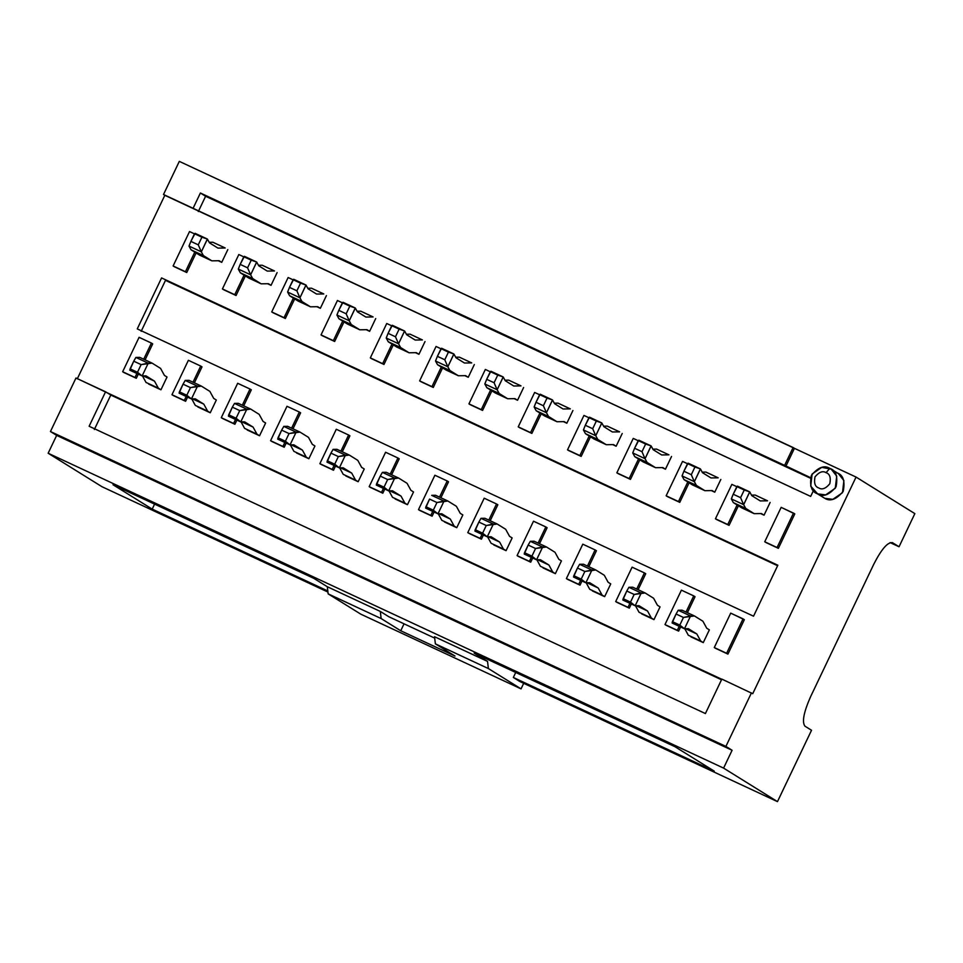 <?xml version="1.0" encoding="UTF-8"?>
<svg xmlns="http://www.w3.org/2000/svg" width="963" height="963" viewBox="0 0 963 963"><rect width="100%" height="100%" fill="white"/><g stroke="black" fill="none" stroke-linecap="round" stroke-linejoin="round"><path stroke-width="1.44" d="M688.34 635.243L700.667 640.985L688.34 635.243L684.488 628.213L688.34 635.243M703.279 642.61L700.667 640.985L696.815 633.967L684.488 628.213L696.815 633.967L688.316 628.683L684.404 628.731L672.138 623.013L684.404 628.731L688.316 628.683L696.815 633.967L700.667 640.985L703.279 642.61L690.953 636.868L703.279 642.61L709.358 629.862L706.746 628.237L709.358 629.862L703.279 642.61M683.465 617.452L676.062 614.009L672.415 621.653L679.818 625.095L683.465 617.452L679.818 625.095L684.404 628.731L679.818 625.095L672.415 621.653L672.138 623.013L676.062 614.009L683.465 617.452L694.395 615.935L682.069 610.193L678.229 610.253L690.483 615.983L683.465 617.452M682.069 610.193L694.395 615.935L702.894 621.219L706.746 628.237L702.894 621.219L694.395 615.935L690.555 615.995L684.476 628.743L690.555 615.995L678.217 610.265L676.062 614.009L678.229 610.253L682.069 610.193M767.523 500.808L755.197 495.066L767.523 500.808L760.264 500.929L767.523 500.808M755.197 495.066L751.489 495.126L755.197 495.066M751.778 495.644L760.264 500.929L751.778 495.644L749.744 491.924L751.778 495.644M737.417 486.146L749.744 491.924L743.665 504.672L731.338 498.894L733.373 502.638L745.699 508.392L743.665 504.672L745.699 508.392L733.373 502.638L741.859 507.922L754.185 513.664L745.699 508.392L754.185 513.664L741.859 507.922L733.373 502.638L731.338 498.918L733.204 494.224L740.595 497.666L744.243 490.023L736.851 486.568L733.204 494.224L737.417 486.146L736.851 486.568L744.243 490.023L749.683 491.864L737.417 486.146M761.444 513.556L754.185 513.664L761.444 513.556L764.056 515.181L761.444 513.556M731.338 498.918L743.605 504.612L740.595 497.666L733.204 494.224L731.338 498.894M749.683 491.864L744.243 490.023L740.595 497.666L743.665 504.672L749.683 491.864M639.035 612.251L651.361 618.005L639.035 612.251L635.183 605.233L639.035 612.251M653.973 619.63L651.361 618.005L647.509 610.975L636.278 605.739L647.509 610.975L639.023 605.703L635.099 605.739L622.844 600.033L635.099 605.739L639.023 605.703L647.509 610.975L651.361 618.005L653.973 619.63L641.647 613.876L653.973 619.63L660.052 606.883L657.44 605.258L660.052 606.883L653.973 619.63M634.16 594.472L626.769 591.017L623.121 598.673L630.512 602.116L634.16 594.472L630.512 602.116L635.099 605.739L630.512 602.116L623.121 598.673L622.844 600.033L626.769 591.017L634.16 594.472L645.102 592.955L632.775 587.213L628.935 587.274L641.177 593.003L634.16 594.472M632.775 587.213L645.102 592.955L653.588 598.24L657.44 605.258L653.588 598.24L645.102 592.955L641.25 593.015L635.183 605.763L641.25 593.015L628.911 587.286L626.769 591.017L628.911 587.286L632.775 587.213M589.729 589.272L602.056 595.014L589.729 589.272L585.877 582.254L589.729 589.272M604.668 596.639L602.056 595.014L598.204 587.996L586.973 582.759L598.204 587.996L589.717 582.711L585.793 582.759L573.539 577.042L585.793 582.759L589.717 582.711L598.204 587.996L602.056 595.014L604.668 596.639L592.341 590.897L604.668 596.639L610.747 583.903L608.135 582.278L610.747 583.903L604.668 596.639M584.854 571.48L577.463 568.038L573.816 575.681L581.207 579.136L584.854 571.48L581.207 579.136L585.793 582.759L581.207 579.136L573.816 575.681L573.539 577.042L577.463 568.038L584.854 571.48L595.796 569.976L583.47 564.222L579.63 564.282L591.872 570.024L584.854 571.48M583.47 564.222L595.796 569.976L604.283 575.248L608.135 582.278L604.283 575.248L595.796 569.976L591.956 570.036L585.877 582.771L591.956 570.036L579.618 564.306L577.463 568.038L579.63 564.282L583.47 564.222M540.436 566.292L552.75 572.034L540.436 566.292L536.584 559.262L540.436 566.292M555.374 573.659L552.75 572.034L548.91 565.016L536.584 559.262L548.91 565.016L540.412 559.732L536.499 559.78L524.233 554.062L536.499 559.78L540.412 559.732L548.91 565.016L552.75 572.034L555.374 573.659L543.048 567.917L555.374 573.659L561.441 560.911L558.829 559.286L561.441 560.911L555.374 573.659M535.56 548.501L528.157 545.058L524.51 552.702L531.913 556.145L535.56 548.501L531.913 556.145L536.499 559.78L531.913 556.145L524.51 552.702L524.233 554.062L528.157 545.058L535.56 548.501L546.49 546.984L534.164 541.242L530.324 541.302L542.578 547.032L535.56 548.501M534.164 541.242L546.49 546.984L554.989 552.268L558.829 559.286L554.989 552.268L546.49 546.984L542.651 547.044L536.572 559.792L542.651 547.044L530.312 541.314L534.164 541.242M530.312 541.314L528.157 545.058L530.324 541.302M718.217 477.829L705.891 472.075L718.217 477.829L710.971 477.937L718.217 477.829M705.891 472.075L702.183 472.135L705.891 472.075M702.472 472.664L710.971 477.937L702.472 472.664L700.438 468.945L702.472 472.664M688.124 463.167L700.438 468.945L694.359 481.681L682.045 475.915L684.067 479.658L696.393 485.4L694.359 481.681L696.393 485.4L684.067 479.658L692.566 484.943L704.892 490.685L696.393 485.4L704.892 490.685L692.566 484.943L684.067 479.658L682.033 475.939L683.899 471.232L691.302 474.687L694.937 467.043L687.546 463.588L683.899 471.232L688.124 463.167L687.546 463.588L694.937 467.043L700.378 468.885L688.124 463.167M712.139 490.564L704.892 490.685L712.139 490.564L714.751 492.189L712.139 490.564M683.899 471.232L682.045 475.915L694.299 481.62L691.302 474.687L683.899 471.232M700.378 468.885L694.937 467.043L691.302 474.687L694.359 481.681L700.378 468.885M668.924 454.837L656.597 449.095L668.924 454.837L661.665 454.957L668.924 454.837M656.597 449.095L652.89 449.155L656.597 449.095M653.167 449.673L661.665 454.957L653.167 449.673L651.132 445.953L653.167 449.673M638.818 440.187L651.132 445.953L645.054 458.701L632.739 452.923L634.773 456.667L647.088 462.421L645.054 458.701L647.088 462.421L634.773 456.667L643.26 461.951L655.586 467.705L647.088 462.421L655.586 467.705L643.26 461.951L634.773 456.667L632.727 452.959L634.593 448.252L641.996 451.695L645.643 444.051L638.24 440.609L634.593 448.252L638.818 440.187L638.24 440.609L651.072 445.893L638.818 440.187M662.845 467.585L655.586 467.705L662.845 467.585L665.457 469.21L662.845 467.585M634.593 448.252L632.739 452.923L644.993 458.641L641.996 451.695L634.593 448.252M651.072 445.893L645.643 444.051L641.996 451.695L645.054 458.701L651.072 445.893M619.618 431.857L607.292 426.115L619.618 431.857L612.36 431.978L619.618 431.857M607.292 426.115L603.584 426.176L607.292 426.115M603.873 426.693L612.36 431.978L603.873 426.693L601.827 422.974L603.873 426.693M589.512 417.196L601.827 422.974L595.748 435.721L583.434 429.943L585.468 433.687L597.794 439.429L595.748 435.721L597.794 439.429L585.468 433.687L593.954 438.972L606.281 444.713L597.794 439.429L606.281 444.713L593.954 438.972L585.468 433.687L583.422 429.967L585.299 425.273L592.69 428.716L596.338 421.072L588.947 417.617L585.299 425.273L589.512 417.196L588.947 417.617L596.338 421.072L601.779 422.913L589.512 417.196M613.539 444.605L606.281 444.713L613.539 444.605L616.151 446.23L613.539 444.605M585.299 425.273L583.434 429.943L595.7 435.661L592.69 428.716L585.299 425.273M601.779 422.913L596.338 421.072L592.69 428.716L595.748 435.721L601.779 422.913M491.13 543.301L503.456 549.054L491.13 543.301L487.278 536.283L491.13 543.301M506.069 550.68L503.456 549.054L499.604 542.025L487.278 536.283L499.604 542.025L491.106 536.752L487.194 536.788L474.928 531.082L487.194 536.788L491.106 536.752L499.604 542.025L503.456 549.054L506.069 550.68L493.742 544.926L506.069 550.68L512.147 537.932L509.535 536.307L512.147 537.932L506.069 550.68M486.255 525.521L478.864 522.066L475.216 529.722L482.607 533.165L486.255 525.521L482.607 533.165L487.194 536.788L482.607 533.165L475.216 529.722L474.928 531.082L478.864 522.066L486.255 525.521L497.185 524.004L484.858 518.263L481.019 518.323L493.273 524.053L486.255 525.521M484.858 518.263L497.185 524.004L505.683 529.289L509.535 536.307L505.683 529.289L497.185 524.004L493.345 524.065L487.266 536.812L493.345 524.065L481.006 518.335L484.858 518.263M481.006 518.335L478.864 522.066L481.019 518.323M570.313 408.878L557.986 403.124L570.313 408.878L563.054 408.986L570.313 408.878M557.986 403.124L554.279 403.184L557.986 403.124M554.568 403.702L563.054 408.986L554.568 403.702L552.533 399.994L554.568 403.702M540.207 394.216L552.533 399.994L546.454 412.73L534.128 406.964L536.162 410.707L548.489 416.449L546.454 412.73L548.489 416.449L536.162 410.707L544.661 415.98L556.987 421.734L548.489 416.449L556.987 421.734L544.661 415.98L536.162 410.707L534.128 406.988L535.994 402.281L543.385 405.736L547.032 398.08L539.641 394.637L535.994 402.281L540.207 394.216L539.641 394.637L552.473 399.934L540.207 394.216M564.234 421.613L556.987 421.734L564.234 421.613L566.846 423.239L564.234 421.613M534.128 406.988L546.394 412.67L543.385 405.736L535.994 402.281L534.128 406.964M552.473 399.934L547.032 398.08L543.385 405.736L546.454 412.73L552.473 399.934M441.824 520.321L454.151 526.063L441.824 520.321L437.972 513.303L441.824 520.321M456.763 527.688L454.151 526.063L450.299 519.045L439.068 513.809L450.299 519.045L441.812 513.761L437.888 513.809L425.634 508.091L437.888 513.809L441.812 513.761L450.299 519.045L454.151 526.063L456.763 527.688L444.437 521.946L456.763 527.688L462.842 514.952L460.23 513.327L462.842 514.952L456.763 527.688M436.949 502.53L429.558 499.087L425.911 506.731L433.302 510.185L436.949 502.53L433.302 510.185L437.888 513.809L433.302 510.185L425.911 506.731L425.634 508.091L429.558 499.087L436.949 502.53L447.891 501.025L435.565 495.271L431.725 495.331L443.967 501.061L436.949 502.53M435.565 495.271L447.891 501.025L456.378 506.297L460.23 513.327L456.378 506.297L447.891 501.025L444.051 501.085L437.972 513.821L444.051 501.085L431.713 495.355L435.565 495.271M521.007 385.886L508.681 380.144L521.007 385.886L513.761 386.007L521.007 385.886M508.681 380.144L504.985 380.204L508.681 380.144M505.262 380.722L513.761 386.007L505.262 380.722L503.228 377.002L505.262 380.722M490.913 371.236L503.228 377.002L497.149 389.75L484.834 383.972L486.857 387.716L499.183 393.47L497.149 389.75L499.183 393.47L486.857 387.716L495.355 393L507.682 398.742L499.183 393.47L507.682 398.742L495.355 393L486.857 387.716L484.822 384.008L486.688 379.302L494.091 382.744L497.739 375.101L490.336 371.658L486.688 379.302L490.913 371.236L490.336 371.658L503.168 376.942L490.913 371.236M514.928 398.634L507.682 398.742L514.928 398.634L517.54 400.259L514.928 398.634M484.822 384.008L497.089 389.69L494.091 382.744L486.688 379.302L484.834 383.972M503.168 376.942L497.739 375.101L494.091 382.744L497.149 389.75L503.168 376.942M392.519 497.329L404.845 503.083L392.519 497.329L388.667 490.311L392.519 497.329M407.457 504.708L404.845 503.083L400.993 496.065L389.762 490.817L400.993 496.065L392.507 490.781L388.583 490.829L376.328 485.111L388.583 490.829L392.507 490.781L400.993 496.065L404.845 503.083L407.457 504.708L395.131 498.954L407.457 504.708L413.536 491.961L410.924 490.336L413.536 491.961L407.457 504.708M387.644 479.55L380.253 476.107L376.605 483.751L384.008 487.194L387.644 479.55L384.008 487.194L388.583 490.829L384.008 487.194L376.605 483.751L376.328 485.111L380.253 476.107L387.644 479.55L398.586 478.033L386.259 472.291L382.419 472.351L394.661 478.081L387.644 479.55M386.259 472.291L398.586 478.033L407.072 483.318L410.924 490.336L407.072 483.318L398.586 478.033L394.746 478.093L388.667 490.841L394.746 478.093L382.407 472.364L386.259 472.291M382.407 472.364L380.253 476.107L382.419 472.351M471.714 362.907L459.387 357.165L471.714 362.907L464.455 363.015L471.714 362.907M459.387 357.165L455.68 357.213L459.387 357.165M455.968 357.742L464.455 363.015L455.968 357.742L453.922 354.023L455.968 357.742M441.608 348.245L453.922 354.023L447.843 366.771L435.529 360.993L437.563 364.736L449.89 370.478L447.843 366.771L449.89 370.478L437.563 364.736L446.05 370.021L458.376 375.763L449.89 370.478L458.376 375.763L446.05 370.021L437.563 364.736L435.517 361.017L437.395 356.322L444.786 359.765L448.433 352.121L441.042 348.666L437.395 356.322L441.608 348.245L441.042 348.666L448.433 352.121L453.862 353.963L441.608 348.245M465.635 375.654L458.376 375.763L465.635 375.654L468.247 377.279L465.635 375.654M435.517 361.017L447.795 366.71L444.786 359.765L437.395 356.322L435.529 360.993M453.862 353.963L448.433 352.121L444.786 359.765L447.843 366.771L453.862 353.963M343.225 474.35L355.552 480.092L343.225 474.35L339.373 467.332L343.225 474.35M358.164 481.717L355.552 480.092L351.7 473.074L339.373 467.332L351.7 473.074L343.201 467.789L339.289 467.837L327.023 462.132L339.289 467.837L343.201 467.789L351.7 473.074L355.552 480.092L358.164 481.717L345.837 475.975L358.164 481.717L364.243 468.981L361.631 467.356L364.243 468.981L358.164 481.717M338.35 456.57L330.947 453.116L327.3 460.759L334.703 464.214L338.35 456.57L334.703 464.214L339.289 467.837L334.703 464.214L327.3 460.759L327.023 462.132L330.947 453.116L338.35 456.57L349.28 455.054L336.954 449.312L333.114 449.372L345.368 455.102L338.35 456.57M336.954 449.312L349.28 455.054L357.779 460.338L361.631 467.356L357.779 460.338L349.28 455.054L345.44 455.114L339.361 467.862L345.44 455.114L333.102 449.384L330.947 453.116L333.114 449.372L336.954 449.312M422.408 339.927L410.082 334.173L422.408 339.927L415.149 340.035L422.408 339.927M410.082 334.173L406.374 334.233L410.082 334.173M406.663 334.751L415.149 340.035L406.663 334.751L404.616 331.043L406.663 334.751M392.302 325.265L404.616 331.043L398.55 343.779L386.223 338.013L388.258 341.757L400.584 347.499L398.55 343.779L400.584 347.499L388.258 341.757L396.744 347.029L409.07 352.783L400.584 347.499L409.07 352.783L396.744 347.029L388.258 341.757L386.223 338.037L388.089 333.33L395.48 336.785L399.127 329.129L391.736 325.687L388.089 333.33L392.302 325.265L391.736 325.687L404.568 330.983L392.302 325.265M416.329 352.663L409.07 352.783L416.329 352.663L418.941 354.288L416.329 352.663M386.223 338.037L398.489 343.719L395.48 336.785L388.089 333.33L386.223 338.013M404.568 330.983L399.127 329.129L395.48 336.785L398.55 343.779L404.568 330.983M293.92 451.37L306.246 457.112L293.92 451.37L290.068 444.352L293.92 451.37M308.858 458.737L306.246 457.112L302.394 450.094L290.068 444.352L302.394 450.094L293.908 444.81L289.983 444.858L277.717 439.14L289.983 444.858L293.908 444.81L302.394 450.094L306.246 457.112L308.858 458.737L296.532 452.995L308.858 458.737L314.937 445.989L312.325 444.364L314.937 445.989L308.858 458.737M289.044 433.579L281.653 430.136L278.006 437.78L285.397 441.235L289.044 433.579L285.397 441.235L289.983 444.858L285.397 441.235L278.006 437.78L277.717 439.14L281.653 430.136L289.044 433.579L299.975 432.074L287.66 426.32L283.808 426.38L296.062 432.11L289.044 433.579M287.66 426.32L299.975 432.074L308.473 437.346L312.325 444.364L308.473 437.346L299.975 432.074L296.135 432.134L290.056 444.87L296.135 432.134L283.796 426.404L281.653 430.136L283.808 426.38L287.66 426.32M373.102 316.935L360.776 311.193L373.102 316.935L365.856 317.056L373.102 316.935M360.776 311.193L357.068 311.254L360.776 311.193M357.357 311.771L365.856 317.056L357.357 311.771L355.323 308.052L357.357 311.771M343.009 302.286L355.323 308.052L349.244 320.799L336.93 315.021L338.952 318.765L351.278 324.519L349.244 320.799L351.278 324.519L338.952 318.765L347.45 324.05L359.777 329.791L351.278 324.519L359.777 329.791L347.45 324.05L338.952 318.765L336.918 315.057L338.783 310.351L346.174 313.794L349.822 306.15L342.431 302.707L338.783 310.351L343.009 302.286L342.431 302.707L349.822 306.15L355.263 307.991L343.009 302.286M367.023 329.683L359.777 329.791L367.023 329.683L369.636 331.308L367.023 329.683M338.783 310.351L336.93 315.021L349.184 320.739L346.174 313.794L338.783 310.351M355.263 307.991L349.822 306.15L346.174 313.794L349.244 320.799L355.263 307.991M244.614 428.379L256.94 434.132L244.614 428.379L240.762 421.361L244.614 428.379M259.553 435.758L256.94 434.132L253.088 427.103L241.857 421.866L253.088 427.103L244.602 421.83L240.678 421.878L228.424 416.16L240.678 421.878L244.602 421.83L253.088 427.103L256.94 434.132L259.553 435.758L247.226 430.004L259.553 435.758L265.632 423.01L263.019 421.385L265.632 423.01L259.553 435.758M239.739 410.599L232.348 407.156L228.7 414.8L236.091 418.243L239.739 410.599L236.091 418.243L240.678 421.878L236.091 418.243L228.7 414.8L228.424 416.16L232.348 407.156L239.739 410.599L250.681 409.082L238.355 403.341L234.515 403.401L246.757 409.131L239.739 410.599M238.355 403.341L250.681 409.082L259.167 414.367L263.019 421.385L259.167 414.367L250.681 409.082L246.841 409.143L240.762 421.89L246.841 409.143L234.503 403.413L232.348 407.156L234.515 403.401L238.355 403.341M323.797 293.956L311.482 288.202L323.797 293.956L316.55 294.064L323.797 293.956M311.482 288.202L307.775 288.262L311.482 288.202M308.052 288.792L316.55 294.064L308.052 288.792L306.017 285.072L308.052 288.792M293.703 279.294L306.017 285.072L299.938 297.82L287.624 292.042L289.646 295.785L301.973 301.527L299.938 297.82L301.973 301.527L289.646 295.785L298.145 301.07L310.471 306.812L301.973 301.527L310.471 306.812L298.145 301.07L289.646 295.785L287.612 292.066L289.478 287.359L296.881 290.814L300.528 283.17L293.125 279.715L289.478 287.359L293.703 279.294L293.125 279.715L300.528 283.17L305.957 285.012L293.703 279.294M317.73 306.691L310.471 306.812L317.73 306.691L320.342 308.316L317.73 306.691M289.478 287.359L287.624 292.042L299.878 297.76L296.881 290.814L289.478 287.359M305.957 285.012L300.528 283.17L296.881 290.814L299.938 297.82L305.957 285.012M195.308 405.399L207.635 411.141L195.308 405.399L191.468 398.381L195.308 405.399M210.247 412.766L207.635 411.141L203.795 404.123L191.468 398.381L203.795 404.123L195.296 398.838L191.384 398.887L179.118 393.169L191.384 398.887L195.296 398.838L203.795 404.123L207.635 411.141L210.247 412.766L197.933 407.024L210.247 412.766L216.326 400.03L213.714 398.405L216.326 400.03L210.247 412.766M190.445 387.62L183.042 384.165L179.395 391.809L186.798 395.263L190.445 387.62L186.798 395.263L191.384 398.887L186.798 395.263L179.395 391.809L179.118 393.169L183.042 384.165L190.445 387.62L201.375 386.103L189.049 380.349L185.209 380.421L197.451 386.151L190.445 387.62M189.049 380.349L201.375 386.103L209.862 391.387L213.714 398.405L209.862 391.387L201.375 386.103L197.535 386.163L191.456 398.899L197.535 386.163L185.197 380.433L189.049 380.349M185.197 380.433L183.042 384.165L185.209 380.421M274.503 270.964L262.177 265.222L274.503 270.964L267.245 271.084L274.503 270.964M262.177 265.222L258.469 265.282L262.177 265.222M258.758 265.8L267.245 271.084L258.758 265.8L256.712 262.092L258.758 265.8M244.397 256.314L256.712 262.092L250.633 274.828L238.318 269.05L240.353 272.806L252.679 278.548L250.633 274.828L252.679 278.548L240.353 272.806L248.839 278.078L261.166 283.832L252.679 278.548L261.166 283.832L248.839 278.078L240.353 272.806L238.306 269.086L240.184 264.38L247.575 267.834L251.223 260.179L243.832 256.736L240.184 264.38L244.397 256.314L243.832 256.736L256.664 262.032L244.397 256.314M268.424 283.712L261.166 283.832L268.424 283.712L271.036 285.337L268.424 283.712M240.184 264.38L238.318 269.05L250.585 274.768L247.575 267.834L240.184 264.38M256.664 262.032L251.223 260.179L247.575 267.834L250.633 274.828L256.664 262.032M146.015 382.419L158.341 388.161L146.015 382.419L142.163 375.389L146.015 382.419M160.953 389.786L158.341 388.161L154.489 381.143L143.258 375.907L154.489 381.143L145.991 375.859L142.079 375.907L129.812 370.189L142.079 375.907L145.991 375.859L154.489 381.143L158.341 388.161L160.953 389.786L148.627 384.044L160.953 389.786L167.032 377.039L164.42 375.414L167.032 377.039L160.953 389.786M141.14 364.628L133.749 361.185L130.101 368.829L137.492 372.272L141.14 364.628L137.492 372.272L142.079 375.907L137.492 372.272L130.101 368.829L129.812 370.189L133.749 361.185L141.14 364.628L152.07 363.111L139.743 357.369L135.903 357.429L148.158 363.159L141.14 364.628M139.743 357.369L152.07 363.111L160.568 368.396L164.42 375.414L160.568 368.396L152.07 363.111L148.23 363.183L142.151 375.919L148.23 363.183L135.891 357.442L139.743 357.369M135.891 357.442L133.749 361.185L135.903 357.429M225.198 247.985L212.871 242.243L225.198 247.985L217.939 248.105L225.198 247.985M212.871 242.243L209.164 242.303L212.871 242.243M209.453 242.82L217.939 248.105L209.453 242.82L207.418 239.101L209.453 242.82M195.092 233.323L207.418 239.101L201.339 251.849L189.013 246.071L191.047 249.814L203.374 255.568L201.339 251.849L203.374 255.568L191.047 249.814L199.546 255.099L211.86 260.841L203.374 255.568L211.86 260.841L199.546 255.099L191.047 249.814L189.013 246.095L190.879 241.4L198.27 244.843L201.917 237.199L194.526 233.756L190.879 241.4L195.092 233.323L194.526 233.756L207.358 239.041L195.092 233.323M219.119 260.732L211.86 260.841L219.119 260.732L221.731 262.357L219.119 260.732M190.879 241.4L189.013 246.071L201.279 251.788L198.27 244.843L190.879 241.4M207.358 239.041L201.917 237.199L198.27 244.843L201.339 251.849L207.358 239.041M106.869 392.615L721.769 679.264L110.793 395.047L721.528 679.77L110.793 395.047L105.569 391.797L75.981 378.014L50.449 431.532L75.981 378.014L106.869 392.615M752.729 693.697L856.059 477.07L794.427 448.337L785.916 466.176L810.533 477.648L784.616 465.37L793.127 447.53L179.311 161.375L163.505 194.502L193.094 208.297L200.388 193.009L784.616 465.37L200.388 193.009L205.613 196.259L810.389 478.19L205.613 196.259L200.388 193.009L193.094 208.297L163.505 194.502L179.311 161.375L856.059 477.07L914.85 513.628L856.059 477.07L752.729 693.697L721.841 679.096L705.41 713.559L89.126 426.26L105.569 391.797L89.126 426.26L705.41 713.559L721.841 679.096L752.729 693.697M813.398 490.709L810.677 496.414L164.817 195.32L77.293 378.82L164.817 195.32L163.505 194.502L810.677 496.414L813.398 490.709M196.091 252.956L186.75 272.529L174.423 266.775L186.75 272.529L196.091 252.956M152.708 343.887L145.088 359.861L152.708 343.887L151.408 343.069L143.704 359.211L151.408 343.069L152.708 343.887M138.287 374.138L136.301 378.29L123.974 372.549L136.301 378.29L138.287 374.138M245.384 275.936L236.055 295.509L223.729 289.767L236.055 295.509L245.384 275.936M202.013 366.867L194.394 382.841L202.013 366.867L200.713 366.048L193.009 382.203L200.713 366.048L202.013 366.867M187.58 397.117L185.606 401.282L173.28 395.528L185.606 401.282L187.58 397.117M294.69 298.915L285.349 318.488L273.023 312.746L285.349 318.488L294.69 298.915M251.319 389.846L243.699 405.832L251.319 389.846L250.007 389.04L242.315 405.182L250.007 389.04L251.319 389.846M236.886 420.109L234.9 424.262L222.573 418.52L234.9 424.262L236.886 420.109M343.996 321.907L334.655 341.48L322.328 335.726L334.655 341.48L343.996 321.907M300.625 412.838L292.993 428.812L300.625 412.838L299.312 412.02L291.608 428.162L299.312 412.02L300.625 412.838M286.192 443.088L284.205 447.241L271.879 441.499L284.205 447.241L286.192 443.088M393.289 344.886L383.96 364.459L371.634 358.718L383.96 364.459L393.289 344.886M349.918 435.818L342.298 451.791L349.918 435.818L348.618 435.011L340.914 451.153L348.618 435.011L349.918 435.818M335.497 466.068L333.511 470.233L321.185 464.479L333.511 470.233L335.497 466.068M442.595 367.866L433.266 387.451L420.939 381.697L433.266 387.451L442.595 367.866M399.224 458.797L391.604 474.783L399.224 458.797L397.924 457.991L390.22 474.133L397.924 457.991L399.224 458.797M384.791 489.06L382.817 493.212L370.49 487.471L382.817 493.212L384.791 489.06M491.9 390.858L482.559 410.431L470.233 404.689L482.559 410.431L491.9 390.858M448.529 481.789L440.91 497.763L448.529 481.789L447.217 480.97L439.513 497.125L447.217 480.97L448.529 481.789M434.096 512.039L432.11 516.192L419.784 510.45L432.11 516.192L434.096 512.039M541.206 413.837L531.865 433.41L519.539 427.668L531.865 433.41L541.206 413.837M497.835 504.768L490.203 520.754L497.835 504.768L496.523 503.962L488.819 520.104L496.523 503.962L497.835 504.768M483.402 535.019L481.416 539.184L469.089 533.43L481.416 539.184L483.402 535.019M590.5 436.817L581.171 456.402L568.844 450.648L581.171 456.402L590.5 436.817M547.128 527.748L539.509 543.734L547.128 527.748L545.828 526.942L538.124 543.084L545.828 526.942L547.128 527.748M532.695 558.01L530.721 562.163L518.395 556.421L530.721 562.163L532.695 558.01M639.805 459.808L630.464 479.381L618.138 473.64L630.464 479.381L639.805 459.808M596.434 550.74L588.814 566.713L596.434 550.74L595.122 549.921L587.43 566.075L595.122 549.921L596.434 550.74M582.001 580.99L580.015 585.155L567.689 579.401L580.015 585.155L582.001 580.99M689.111 482.788L679.77 502.361L667.443 496.619L679.77 502.361L689.111 482.788M645.74 573.719L638.12 589.705L645.74 573.719L644.428 572.913L636.724 589.055L644.428 572.913L645.74 573.719M631.307 603.982L629.321 608.135L616.994 602.393L629.321 608.135L631.307 603.982M738.404 505.768L729.075 525.353L716.749 519.599L729.075 525.353L738.404 505.768M695.033 596.711L687.413 612.685L695.033 596.711L693.733 595.892L686.029 612.035L693.733 595.892L695.033 596.711M680.612 626.961L678.626 631.114L666.3 625.372L678.626 631.114L680.612 626.961M794.788 513.917L778.381 548.332L766.054 542.59L778.381 548.332L794.788 513.917L793.488 513.11L777.069 547.526L778.381 548.332L764.742 541.772L766.054 542.59L764.742 541.772L781.162 507.357L794.788 513.917M744.339 619.691L727.932 654.106L715.605 648.352L727.932 654.106L744.339 619.691L743.039 618.872L726.62 653.287L727.932 654.106L714.293 647.545L715.605 648.352L714.293 647.545L730.712 613.13L744.339 619.691M834.403 471.954L836.979 472.845C843.155 474.843 845.237 481.006 843.227 491.335C836.438 499.436 830.311 501.771 824.822 498.328L832.851 499.352L842.493 492.695L843.889 480.561L838.364 473.591L831.177 469.125L836.703 476.095L835.306 488.217L825.664 494.886L817.635 493.863L810.726 486.146L812.122 474.025L821.776 467.356L831.177 469.125M227.81 249.61L221.731 262.357L218.276 260.744L221.731 262.357L227.81 249.61M326.421 295.581L320.342 308.316L316.875 306.716L320.342 308.316L326.421 295.581M425.02 341.552L418.941 354.288L415.486 352.675L418.941 354.288L425.02 341.552M523.619 387.511L517.54 400.259L514.086 398.646L517.54 400.259L523.619 387.511M622.23 433.482L616.151 446.23L612.697 444.617L616.151 446.23L622.23 433.482M720.83 479.454L714.751 492.189L711.296 490.576L714.751 492.189L720.83 479.454M770.135 502.433L764.056 515.181L760.601 513.568L764.056 515.181L770.135 502.433M161.579 277.922L777.851 565.221L753.535 616.2L137.264 328.901L161.579 277.922L137.264 328.901L753.535 616.2L777.851 565.221L161.579 277.922M671.536 456.462L665.457 469.21L661.99 467.597L665.457 469.21L671.536 456.462M572.925 410.503L566.846 423.239L563.391 421.625L566.846 423.239L572.925 410.503M474.326 364.532L468.247 377.279L464.792 375.666L468.247 377.279L474.326 364.532M375.714 318.56L369.636 331.308L366.181 329.695L369.636 331.308L375.714 318.56M277.115 272.589L271.036 285.337L267.582 283.724L271.036 285.337L277.115 272.589M892.508 542.699C887.802 541.868 881.566 549.006 873.826 564.125L810.617 696.646C803.696 712.283 801.818 722.13 804.984 726.198L811.52 730.267L777.478 801.625L519.876 681.539L513.351 677.471L714.257 771.134L675.063 746.758L474.157 653.095L487.543 661.425L488.373 668.551L521.043 688.87L523.691 683.309L521.043 688.87L360.812 614.165L328.142 593.858L327.312 586.732L380.313 611.433L327.312 586.732L313.914 578.402L113.008 484.738L152.202 509.114L154.586 504.118L152.202 509.114L327.805 590.981L152.202 509.114L113.008 484.738L313.914 578.402L327.312 586.732L328.142 593.858L381.143 618.559L400.74 630.753L454.969 656.032L435.372 643.85L434.542 636.724L435.372 643.85L488.373 668.551L435.372 643.85L454.969 656.032L400.74 630.753L381.143 618.559L328.142 593.858L360.812 614.165L521.043 688.87L488.373 668.551L487.543 661.425L434.542 636.724L487.543 661.425L474.157 653.095L675.063 746.758L714.257 771.134L513.351 677.471L519.876 681.539L777.478 801.625L723.586 768.113L48.15 453.236L102.042 486.748L327.938 592.052L102.042 486.748L48.15 453.236L56.661 435.396L50.449 431.532L725.897 746.409L751.429 692.891L725.897 746.409L732.097 750.273L723.586 768.113L777.478 801.625L811.52 730.267L804.984 726.198C801.818 722.13 803.696 712.283 810.617 696.646L873.826 564.125C881.566 549.006 887.802 541.868 892.508 542.699L899.045 546.755L914.85 513.628L899.045 546.755L890.125 542.602L899.045 546.755L892.292 542.578M380.313 611.433L388.799 616.717L434.71 638.12L388.799 616.717L380.313 611.433L381.143 618.559L380.313 611.433M56.661 435.396L48.15 453.236L723.586 768.113L732.097 750.273L56.661 435.396L732.097 750.273L725.897 746.409L50.449 431.532L56.661 435.396M513.351 677.471L515.723 672.475L513.351 677.471M198.318 211.547L205.613 196.259L198.318 211.547M141.176 331.332L165.492 280.365L777.61 565.726L165.492 280.365L141.176 331.332M94.35 429.51L110.793 395.047L94.35 429.51M400.74 630.753L404.051 623.819L400.74 630.753M785.916 466.176L794.427 448.337L793.127 447.53L784.616 465.37L785.916 466.176M829.793 468.379L832.453 470.028L829.793 468.379C824.316 464.936 818.177 467.272 811.388 475.373C809.377 485.713 811.46 491.876 817.635 493.863C823.124 497.305 829.251 494.97 836.04 486.869C838.051 476.529 835.968 470.365 829.793 468.379L826.061 472.664C822.763 470.594 819.092 472.002 815.011 476.866C813.807 483.065 815.059 486.76 818.767 487.952C822.053 490.023 825.736 488.614 829.805 483.751C831.009 477.552 829.757 473.856 826.061 472.664C829.757 473.856 831.009 477.552 829.805 483.751C825.736 488.614 822.053 490.023 818.767 487.952C815.059 486.76 813.807 483.065 815.011 476.866C819.092 472.002 822.763 470.594 826.061 472.664L829.793 468.379M816.263 493.116L824.822 498.328M726.62 653.287L743.039 618.872L730.712 613.13L714.293 647.545L726.62 653.287M777.069 547.526L793.488 513.11L781.162 507.357L764.742 541.772L777.069 547.526M679.216 626.311L677.314 630.308L678.626 631.114L664.988 624.554L666.3 625.372L664.988 624.554L681.407 590.15L693.733 595.892L681.407 590.15L664.988 624.554L677.314 630.308L679.216 626.311M737.104 504.961L727.763 524.534L729.075 525.353L715.437 518.792L716.749 519.599L715.437 518.792L731.856 484.377L736.803 486.676L731.856 484.377L715.437 518.792L727.763 524.534L737.104 504.961M629.922 603.332L628.02 607.316L629.321 608.135L615.694 601.574L616.994 602.393L615.694 601.574L632.101 567.159L644.428 572.913L632.101 567.159L615.694 601.574L628.02 607.316L629.922 603.332M687.799 481.982L678.47 501.554L679.77 502.361L666.143 495.801L667.443 496.619L666.143 495.801L682.55 461.397L687.498 463.697L682.55 461.397L666.143 495.801L678.47 501.554L687.799 481.982M580.617 580.352L578.715 584.336L580.015 585.155L566.388 578.594L567.689 579.401L566.388 578.594L582.796 544.179L595.122 549.921L582.796 544.179L566.388 578.594L578.715 584.336L580.617 580.352M638.505 458.99L629.164 478.563L630.464 479.381L616.838 472.821L618.138 473.64L616.838 472.821L633.245 438.406L638.192 440.717L633.245 438.406L616.838 472.821L629.164 478.563L638.505 458.99M531.311 557.36L529.409 561.357L530.721 562.163L517.083 555.603L518.395 556.421L517.083 555.603L533.502 521.2L545.828 526.942L533.502 521.2L517.083 555.603L529.409 561.357L531.311 557.36M589.2 436.01L579.858 455.583L581.171 456.402L567.532 449.841L568.844 450.648L567.532 449.841L583.951 415.426L588.887 417.725L583.951 415.426L567.532 449.841L579.858 455.583L589.2 436.01M482.018 534.381L480.104 538.365L481.416 539.184L467.777 532.623L469.089 533.43L467.777 532.623L484.196 498.208L496.523 503.962L484.196 498.208L467.777 532.623L480.104 538.365L482.018 534.381M539.894 413.031L530.553 432.604L531.865 433.41L518.226 426.85L519.539 427.668L518.226 426.85L534.646 392.447L539.593 394.746L534.646 392.447L518.226 426.85L530.553 432.604L539.894 413.031M432.712 511.389L430.81 515.386L432.11 516.192L418.484 509.644L419.784 510.45L418.484 509.644L434.891 475.228L447.217 480.97L434.891 475.228L418.484 509.644L430.81 515.386L432.712 511.389M490.588 390.039L481.259 409.612L482.559 410.431L468.933 403.87L470.233 404.689L468.933 403.87L485.34 369.455L490.287 371.766L485.34 369.455L468.933 403.87L481.259 409.612L490.588 390.039M383.406 488.41L381.504 492.406L382.817 493.212L369.178 486.652L370.49 487.471L369.178 486.652L385.597 452.249L397.924 457.991L385.597 452.249L369.178 486.652L381.504 492.406L383.406 488.41M441.295 367.059L431.954 386.632L433.266 387.451L419.627 380.891L420.939 381.697L419.627 380.891L436.046 346.475L440.982 348.775L436.046 346.475L419.627 380.891L431.954 386.632L441.295 367.059M334.101 465.43L332.199 469.414L333.511 470.233L319.872 463.672L321.185 464.479L319.872 463.672L336.292 429.257L348.618 435.011L336.292 429.257L319.872 463.672L332.199 469.414L334.101 465.43M391.989 344.068L382.648 363.653L383.96 364.459L370.322 357.899L371.634 358.718L370.322 357.899L386.741 323.496L391.688 325.795L386.741 323.496L370.322 357.899L382.648 363.653L391.989 344.068M284.807 442.438L282.905 446.435L284.205 447.241L270.579 440.693L271.879 441.499L270.579 440.693L286.986 406.278L299.312 412.02L286.986 406.278L270.579 440.693L282.905 446.435L284.807 442.438M342.684 321.088L333.354 340.661L334.655 341.48L321.028 334.919L322.328 335.726L321.028 334.919L337.435 300.504L342.383 302.815L337.435 300.504L321.028 334.919L333.354 340.661L342.684 321.088M235.502 419.459L233.6 423.455L234.9 424.262L221.273 417.701L222.573 418.52L221.273 417.701L237.68 383.286L250.007 389.04L237.68 383.286L221.273 417.701L233.6 423.455L235.502 419.459M293.378 298.109L284.049 317.682L285.349 318.488L271.722 311.94L273.023 312.746L271.722 311.94L288.13 277.525L293.077 279.824L288.13 277.525L271.722 311.94L284.049 317.682L293.378 298.109M186.196 396.479L184.294 400.464L185.606 401.282L171.968 394.722L173.28 395.528L171.968 394.722L188.387 360.306L200.713 366.048L188.387 360.306L171.968 394.722L184.294 400.464L186.196 396.479M244.084 275.117L234.743 294.702L236.055 295.509L222.417 288.948L223.729 289.767L222.417 288.948L238.836 254.533L243.771 256.844L238.836 254.533L222.417 288.948L234.743 294.702L244.084 275.117M136.89 373.488L134.989 377.484L136.301 378.29L122.662 371.742L123.974 372.549L122.662 371.742L139.081 337.327L151.408 343.069L139.081 337.327L122.662 371.742L134.989 377.484L136.89 373.488M194.779 252.137L185.438 271.71L186.75 272.529L173.111 265.969L174.423 266.775L173.111 265.969L189.53 231.553L194.478 233.865L189.53 231.553L173.111 265.969L185.438 271.71L194.779 252.137"/></g></svg>
